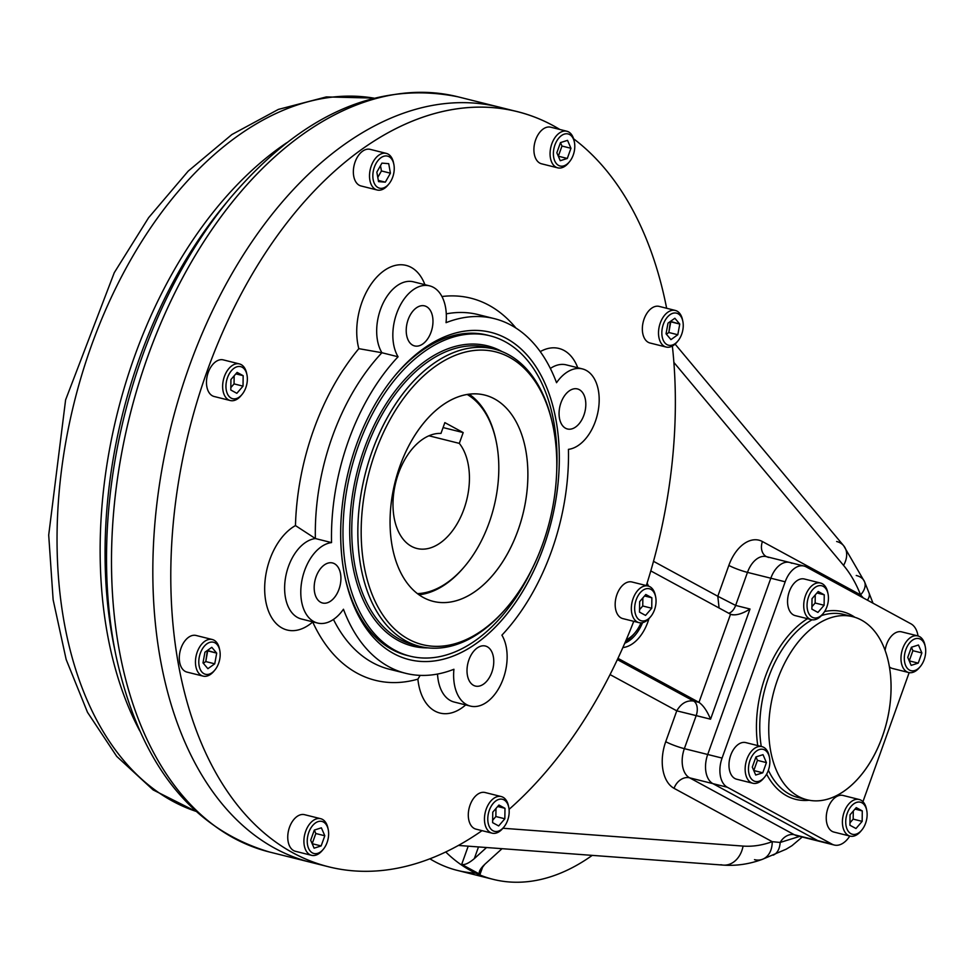 <?xml version="1.0" encoding="UTF-8"?>
<svg xmlns="http://www.w3.org/2000/svg" width="974" height="974" viewBox="0 0 974 974"><rect width="100%" height="100%" fill="white"/><g stroke="black" fill="none" stroke-linecap="round" stroke-linejoin="round"><path stroke-width="1.46" d="M728.735 613.255A11.798 7.305 104 0 0 735.638 605.426L717.801 596.258L719.092 608.007L717.801 596.258L735.638 605.426A11.798 7.305 104 0 1 728.735 613.255M796.537 835.607A23.583 14.622 -76 0 1 794.37 834.755L817.71 840.586A23.583 14.622 104 0 0 819.889 841.439L796.537 835.607A23.583 14.622 -76 0 1 794.37 834.755L689.568 777.812A14.147 10.97 -61.5 0 0 674.057 788.331A37.742 23.388 -76 0 1 665.729 741.689L676.772 710.837C681.082 703.423 686.694 700.148 693.585 701.024L698.979 702.376L617.954 658.339L698.979 702.376C703.252 705.334 707.112 710.935 710.557 719.189L676.772 710.837C681.082 703.423 686.694 700.148 693.585 701.024L698.979 702.376L730.537 614.229L650.79 570.898L730.537 614.229L698.979 702.376C703.252 705.334 707.112 710.935 710.557 719.189L750.004 609.018C741.774 614.119 735.285 615.86 730.537 614.229L731.73 614.691C736.758 615.446 742.845 613.559 750.004 609.018L735.638 605.426L747.472 572.383A23.583 14.622 -76 0 1 766.294 556.617A23.583 14.622 -76 0 1 768.462 557.457M856.243 575.476A23.583 13.965 158.6 0 1 864.583 581.795A23.583 13.965 158.6 0 1 860.578 594.883L762.423 541.544A37.742 23.388 -76 0 0 728.844 565.419A14.147 1.753 -160.3 0 0 747.472 572.383L735.638 605.426L750.004 609.018L710.557 719.189L696.191 715.598A11.798 7.305 -76 0 0 693.585 701.024A11.798 7.305 -76 0 1 696.191 715.598L684.357 748.653A14.147 1.753 19.7 0 1 665.729 741.689A37.742 23.388 -76 0 0 674.057 788.331L772.212 841.67A155.67 96.487 -76 0 1 743.065 846.077L502.913 828.253L743.065 846.077A23.583 18.409 -85.8 0 1 723.353 865.107A23.583 18.409 -85.8 0 0 743.065 846.077A155.67 96.487 -76 0 0 772.212 841.67L780.15 842.461L799.678 836.386L780.15 842.461A23.583 14.196 -111.9 0 1 773.149 855.148A23.583 14.196 -111.9 0 0 780.15 842.461A14.147 10.97 -61.5 0 1 794.37 834.755A14.147 10.97 -61.5 0 0 780.15 842.461L772.212 841.67A23.583 17.057 -110.2 0 1 762.399 859.324A23.583 17.057 -110.2 0 0 772.212 841.67L674.057 788.331A14.147 10.97 -61.5 0 1 689.568 777.812A23.583 14.622 -76 0 1 684.357 748.653A14.147 1.753 19.7 0 1 665.729 741.689L676.772 710.837L610.041 674.58L676.772 710.837L696.191 715.598L684.357 748.653L707.708 754.485A23.583 14.622 104 0 0 712.919 783.644L817.71 840.586L712.919 783.644L689.568 777.812A23.583 14.622 -76 0 1 684.357 748.653L707.708 754.485L770.824 578.215L707.708 754.485A23.583 14.622 104 0 0 712.919 783.644L689.568 777.812L794.37 834.755L817.71 840.586A23.583 14.622 104 0 0 819.889 841.439L834.255 845.03A23.583 14.622 104 0 0 849.791 836.045A23.583 14.622 104 0 1 832.076 844.178L817.71 840.586L832.076 844.178A23.583 14.622 104 0 0 834.255 845.03M647.089 583.183A37.767 23.4 -76 0 1 648.501 586.117A37.767 23.4 -76 0 0 647.089 583.183M648.94 618.685A37.767 23.4 -76 0 1 622.873 647.552A37.767 23.4 -76 0 0 648.94 618.685M642.56 622.654A35.381 21.927 -76 0 1 624.772 643.205A35.381 21.927 -76 0 0 642.56 622.654M720.93 864.717A23.583 18.409 -85.8 0 0 723.353 865.107L458.389 845.444M754.497 859.652A23.583 17.057 -110.2 0 0 762.399 859.324C749.505 864.084 736.49 866.02 723.353 865.107M836.654 541.507A23.583 16.875 140.1 0 1 843.703 545.781L864.583 581.795L869.003 592.923A23.583 10.677 157.6 0 1 867.42 600.167A23.583 10.677 157.6 0 0 869.003 592.923L873.008 603.198M675.104 344.102L843.703 545.781A23.583 16.875 140.1 0 1 843.557 565.395A155.67 96.487 -76 0 1 860.578 594.883L863.354 597.963L860.578 594.883L762.423 541.544A14.147 10.97 -61.5 0 0 766.355 556.629A14.147 10.97 -61.5 0 1 762.423 541.544A37.742 23.388 -76 0 0 728.844 565.419A14.147 1.753 -160.3 0 0 747.472 572.383A23.583 14.622 -76 0 1 766.294 556.617L789.634 562.448A23.583 14.622 104 0 0 770.824 578.215L747.472 572.383L770.824 578.215A23.583 14.622 104 0 1 789.634 562.448L804 566.04A23.583 14.622 104 0 0 785.19 581.807L722.075 758.076A23.583 14.622 104 0 0 727.286 787.236L832.076 844.178L727.286 787.236L712.919 783.644L727.286 787.236A23.583 14.622 104 0 1 722.075 758.076L707.708 754.485L722.075 758.076L785.19 581.807L770.824 578.215L785.19 581.807A23.583 14.622 104 0 1 806.18 566.88A23.583 14.622 104 0 0 804 566.04M864.583 581.795A23.583 13.965 158.6 0 1 860.578 594.883A155.67 96.487 -76 0 0 843.557 565.395L673.874 362.413L843.557 565.395A23.583 16.875 140.1 0 0 843.703 545.781M195.518 811.184A367.953 228.05 -76 0 1 74.304 402.092A367.953 228.05 -76 0 1 373.724 98.106A367.953 228.05 -76 0 0 74.304 402.092A367.953 228.05 -76 0 0 195.518 811.184M693.585 701.024L617.37 659.605L693.585 701.024M728.844 565.419L717.801 596.258L653.505 561.316L717.801 596.258L728.844 565.419M116.04 655.977A385.034 238.642 -76 0 1 230.57 197.685C301.843 114.177 377.705 80.562 458.121 96.852A389.186 241.211 -76 0 0 129.749 415.947A389.186 241.211 -76 0 0 269.408 851.994A389.186 241.211 -76 0 1 233.59 837.993A389.186 241.211 -76 0 1 137.979 386.179A389.186 241.211 -76 0 1 458.121 96.852L499.443 107.177A389.186 241.211 104 0 0 179.301 396.503A389.186 241.211 104 0 0 274.912 848.317A389.186 241.211 104 0 0 310.743 862.319L269.408 851.994C190.782 828.533 139.659 763.19 116.04 655.977A385.034 238.642 -76 0 1 230.57 197.685L224.933 204.455A372.105 230.619 104 0 0 114.262 647.345L116.04 655.977M286.733 142.74A367.953 228.05 104 0 0 139.757 730.877A367.953 228.05 104 0 1 286.733 142.74M791.813 563.301A23.583 14.622 104 0 0 789.634 562.448M224.933 204.455A372.105 230.619 104 0 0 114.262 647.345M862.94 801.699L909.156 672.62L862.94 801.699M918.032 635.961A23.583 14.622 104 0 0 910.97 623.835L806.18 566.88L910.97 623.835A23.583 14.622 104 0 1 918.032 635.961M765.418 676.346A96.706 59.938 104 0 0 757.76 745.597A96.706 59.938 104 0 1 765.418 676.346A96.706 59.938 104 0 1 807.519 618.685A96.706 59.938 104 0 0 765.418 676.346M766.623 774.147A96.706 59.938 104 0 0 809.224 800.238A96.706 59.938 104 0 1 766.623 774.147M854.929 617.309A96.706 59.938 104 0 0 824.601 611.55A96.706 59.938 104 0 1 854.929 617.309M768.523 677.502A94.344 58.477 104 0 0 761.266 746.474A94.344 58.477 104 0 1 768.523 677.502A94.344 58.477 104 0 1 812.072 619.793A94.344 58.477 104 0 0 768.523 677.502M798.047 797.511A94.344 58.477 104 0 1 789.366 794.127A94.344 58.477 104 0 1 768.376 770.264A94.344 58.477 104 0 0 798.047 797.511L807.032 799.764A94.344 58.477 -76 0 1 798.339 796.367A94.344 58.477 -76 0 1 800.299 639.492A94.344 58.477 -76 0 1 891.064 688.813A94.344 58.477 -76 0 1 798.339 796.367A94.344 58.477 -76 0 1 775.17 686.828A94.344 58.477 -76 0 1 852.774 616.688A94.344 58.477 -76 0 1 886.632 722.404A94.344 58.477 -76 0 1 807.032 799.764M843.801 614.448A94.344 58.477 104 0 0 821.386 615.629A94.344 58.477 104 0 1 843.801 614.448L852.774 616.688M493.258 879.376A247.664 153.49 -76 0 1 470.466 870.464A247.664 153.49 -76 0 0 592.241 855.379A247.664 153.49 -76 0 1 493.258 879.376L457.342 870.403A247.664 153.49 -76 0 1 434.55 861.491A247.664 153.49 -76 0 1 429.887 858.8A247.664 153.49 -76 0 0 434.55 861.491A247.664 153.49 -76 0 0 475.738 873.142M470.466 870.464A247.664 153.49 -76 0 1 445.739 851.958A247.664 153.49 -76 0 0 470.466 870.464M480.024 874.348L482.97 866.117L480.024 874.348L461.688 864.388L468.214 846.175L461.688 864.388C464.598 865.204 468.798 863.281 474.314 858.63L478.502 846.93L474.314 858.63L486.55 847.526L474.314 858.63C468.798 863.281 464.598 865.204 461.688 864.388L480.024 874.348L479.476 871.292L484.784 864.328C479.756 869.234 478.173 872.582 480.024 874.348M502.036 848.683L484.784 864.328L502.036 848.683M635.036 632.723A31.838 19.736 -76 0 0 641.05 622.849A31.838 19.736 -76 0 1 626.233 639.796A31.838 19.736 -76 0 0 635.036 632.723L633.502 634.573A35.381 21.927 -76 0 1 625.503 641.525M517.401 111.669A389.186 241.211 104 0 0 197.259 400.996A389.186 241.211 104 0 0 292.87 852.81A389.186 241.211 104 0 1 208.947 366.163A389.186 241.211 104 0 1 559.867 129.481A389.186 241.211 104 0 0 517.401 111.669L499.443 107.177A389.186 241.211 104 0 0 179.301 396.503A389.186 241.211 104 0 0 274.912 848.317A389.186 241.211 104 0 0 310.743 862.319L328.701 866.811A389.186 241.211 104 0 0 482.033 830.652A389.186 241.211 104 0 1 292.87 852.81A389.186 241.211 104 0 0 328.701 866.811M509.073 809.357A389.186 241.211 104 0 0 633.745 621.327A389.186 241.211 104 0 1 509.073 809.357M646.334 585.569A389.186 241.211 104 0 0 672.364 346.062A389.186 241.211 104 0 1 646.334 585.569M666.642 308.271A389.186 241.211 104 0 0 573.613 138.795A389.186 241.211 104 0 1 666.642 308.271M316.087 576.754A20.637 12.796 -76 0 1 332.548 562.96A20.637 12.796 -76 0 1 339.95 586.08A20.637 12.796 -76 0 1 322.54 603.003A20.637 12.796 -76 0 1 316.087 576.754A20.637 12.796 -76 0 1 339.256 569.4A20.637 12.796 -76 0 1 327.301 602.796A20.637 12.796 -76 0 1 316.087 576.754M468.92 659.812A20.637 12.796 -76 0 1 485.381 646.018A20.637 12.796 -76 0 1 492.795 669.138A20.637 12.796 -76 0 1 475.373 686.061A20.637 12.796 -76 0 1 468.92 659.812A20.637 12.796 -76 0 1 492.089 652.458A20.637 12.796 -76 0 1 480.133 685.854A20.637 12.796 -76 0 1 468.92 659.812M560.975 402.725A20.637 12.796 -76 0 1 577.436 388.93A20.637 12.796 -76 0 1 584.838 412.063A20.637 12.796 -76 0 1 567.428 428.986A20.637 12.796 -76 0 1 560.975 402.725A20.637 12.796 -76 0 1 584.144 395.371A20.637 12.796 -76 0 1 572.188 428.767A20.637 12.796 -76 0 1 560.975 402.725M408.13 319.667A20.637 12.796 -76 0 1 424.603 305.885A20.637 12.796 -76 0 1 432.006 329.005A20.637 12.796 -76 0 1 414.595 345.928A20.637 12.796 -76 0 1 408.13 319.667A20.637 12.796 -76 0 1 431.299 312.313A20.637 12.796 -76 0 1 419.344 345.709A20.637 12.796 -76 0 1 408.13 319.667M344.577 575.135A165.105 102.331 104 0 0 392.072 649.536A165.105 102.331 104 0 0 408.946 655.879M488.997 335.555A165.105 102.331 104 0 0 394.214 376.524M393.581 653.517A168.648 104.522 104 0 0 532.961 572.383A168.648 104.522 104 0 0 534.008 363.85A168.648 104.522 104 0 0 394.981 375.599A168.648 104.522 104 0 0 344.82 576.328A168.648 104.522 104 0 0 393.581 653.517A168.648 104.522 104 0 0 559.307 461.274A168.648 104.522 104 0 0 397.075 373.115A168.648 104.522 104 0 0 393.581 653.517M358.822 348.655A196.955 122.067 104 0 0 295.463 525.583A55.433 34.358 104 0 0 265.732 601.043A55.433 34.358 104 0 0 312.703 621.984A196.955 122.067 104 0 0 417.883 679.146A55.433 34.358 104 0 0 465.682 704.908A55.433 34.358 104 0 1 417.883 679.146A196.955 122.067 104 0 1 312.703 621.984A55.433 34.358 104 0 1 265.732 601.043A55.433 34.358 104 0 1 295.463 525.583A196.955 122.067 104 0 1 358.822 348.655A55.433 34.358 104 0 1 378.667 275.179A55.433 34.358 104 0 1 424.908 284.688A55.433 34.358 104 0 0 378.667 275.179A55.433 34.358 104 0 0 358.822 348.655L381.918 352.734L358.822 348.655M515.952 328.068A196.955 122.067 104 0 0 441.952 296.522A196.955 122.067 104 0 1 515.952 328.068M577.74 367.734A55.433 34.358 104 0 0 540.241 351.614A55.433 34.358 104 0 1 577.74 367.734M508.355 109.697A389.186 241.211 104 0 0 181.505 389.393A389.186 241.211 104 0 0 274.912 848.317A389.186 241.211 104 0 0 319.789 864.291M317.536 623.031A41.273 25.58 104 0 1 301.733 581.49A41.273 25.58 104 0 1 331.537 542.591L315.381 538.549L331.537 542.591A182.795 113.288 104 0 1 398.074 356.776A182.795 113.288 104 0 0 331.537 542.591A41.273 25.58 104 0 0 301.575 601.445A41.273 25.58 104 0 0 343.457 609.237A182.795 113.288 104 0 0 453.921 669.272A41.273 25.58 104 0 0 486.83 702.12A41.273 25.58 104 0 0 501.902 635.17A182.795 113.288 104 0 0 568.439 449.355A41.273 25.58 104 0 0 598.401 390.501A41.273 25.58 104 0 0 556.531 382.709A182.795 113.288 104 0 0 446.055 322.674A41.273 25.58 104 0 0 413.146 289.826A41.273 25.58 104 0 0 398.074 356.776L381.918 352.734A41.273 25.58 104 0 1 382.271 304.996A41.273 25.58 104 0 1 413.439 281.815A41.273 25.58 104 0 0 382.271 304.996A41.273 25.58 104 0 0 381.918 352.734A182.795 113.288 104 0 0 315.381 538.549L295.463 525.583L315.381 538.549A41.273 25.58 104 0 0 285.565 577.448A41.273 25.58 104 0 0 301.38 618.989L317.536 623.031A41.273 25.58 104 0 0 343.457 609.237A182.795 113.288 104 0 0 405.671 673.314A182.795 113.288 104 0 0 453.921 669.272A41.273 25.58 104 0 0 470.369 706.089A41.273 25.58 104 0 0 501.537 682.908A41.273 25.58 104 0 0 501.902 635.17A182.795 113.288 104 0 0 568.439 449.355A41.273 25.58 104 0 0 598.243 410.456A41.273 25.58 104 0 0 582.44 368.915A41.273 25.58 104 0 0 556.531 382.709A182.795 113.288 104 0 0 494.305 318.632A182.795 113.288 104 0 0 446.055 322.674A41.273 25.58 104 0 0 429.607 285.857A41.273 25.58 104 0 0 398.439 309.038A41.273 25.58 104 0 0 398.074 356.776L381.918 352.734A182.795 113.288 104 0 0 315.381 538.549A41.273 25.58 104 0 0 285.565 577.448A41.273 25.58 104 0 0 301.38 618.989M478.149 314.59A182.795 113.288 104 0 0 446.287 313.859A182.795 113.288 104 0 1 478.149 314.59L494.305 318.632M566.271 364.873A41.273 25.58 104 0 0 550.359 368.464A41.273 25.58 104 0 1 566.271 364.873L582.44 368.915M333.449 619.44A182.795 113.288 104 0 0 389.503 669.272A182.795 113.288 104 0 1 333.449 619.44M420.171 675.372L417.883 679.146L420.171 675.372M454.213 702.047A41.273 25.58 104 0 1 437.533 674.045A41.273 25.58 104 0 0 454.213 702.047L470.369 706.089M440.978 433.418A58.964 36.549 104 0 0 393.094 508.708A58.964 36.549 104 0 0 446.469 537.709A58.964 36.549 104 0 0 459.314 443.377L463.186 432.578L444.85 422.619L440.978 433.418A58.964 36.549 104 0 0 394.933 486.014A58.964 36.549 104 0 0 416.921 548.484A58.964 36.549 104 0 0 462.662 512.482A58.964 36.549 104 0 0 459.314 443.377L463.186 432.578L444.85 422.619L440.978 433.418M496.241 441.587A104.279 64.637 104 0 1 489.131 522.758A104.279 64.637 104 0 1 465.231 565.711A104.279 64.637 104 0 1 417.42 593.629A104.279 64.637 104 0 0 489.131 522.758A104.279 64.637 104 0 0 467.179 394.47A104.279 64.637 104 0 1 496.241 441.587L495.997 440.418A106.056 65.733 104 0 0 469.127 394.19M443.073 427.562L463.186 432.578L443.073 427.562M428.95 435.792L459.314 443.377L428.95 435.792M419.003 594.797A106.056 65.733 104 0 0 464.452 566.637A106.056 65.733 104 0 0 464.841 566.174M507.673 606.534A153.259 94.989 -76 0 1 420.013 646.444A153.259 94.989 -76 0 1 405.914 640.941A153.259 94.989 -76 0 1 368.257 463.015A153.259 94.989 -76 0 1 494.329 349.082A153.259 94.989 -76 0 1 552.903 425.541M399.851 639.419A153.259 94.989 -76 0 1 362.194 461.506A153.259 94.989 -76 0 1 488.266 347.572A153.259 94.989 -76 0 0 362.194 461.506A153.259 94.989 -76 0 0 399.851 639.419A153.259 94.989 -76 0 0 413.95 644.934A153.259 94.989 -76 0 1 399.851 639.419M508.184 605.925L507.162 607.155A153.259 94.989 -76 0 1 405.914 640.941A153.259 94.989 -76 0 1 396.808 402.201A153.259 94.989 -76 0 1 552.745 424.749L553.062 426.32A150.897 93.528 -76 0 1 508.184 605.925A150.897 93.528 -76 0 1 408.496 639.175A150.897 93.528 -76 0 1 399.535 404.113A150.897 93.528 -76 0 1 553.062 426.32M398.232 640.515A154.732 95.902 -76 0 1 364.142 449.038A154.732 95.902 -76 0 1 502.024 351.577A154.732 95.902 -76 0 0 364.142 449.038A154.732 95.902 -76 0 0 398.232 640.515A154.732 95.902 -76 0 0 427.988 647.868A154.732 95.902 -76 0 1 398.232 640.515M423.41 597.537A106.312 65.891 -76 0 1 397.282 474.107A106.312 65.891 -76 0 1 484.748 395.067A106.312 65.891 -76 0 1 522.892 514.187A106.312 65.891 -76 0 1 433.187 601.36A106.312 65.891 -76 0 1 423.41 597.537A106.312 65.891 -76 0 1 425.614 420.768A106.312 65.891 -76 0 1 527.884 476.347A106.312 65.891 -76 0 1 423.41 597.537M408.496 639.175A150.897 93.528 -76 0 1 411.625 388.297A150.897 93.528 -76 0 1 556.787 467.167A150.897 93.528 -76 0 1 408.496 639.175M505.202 341.752A165.081 102.319 104 0 0 490.007 335.811A165.081 102.319 104 0 0 350.725 471.16A165.081 102.319 104 0 0 409.969 656.135A165.081 102.319 104 0 0 532.79 567.416A165.081 102.319 104 0 1 386.228 644.703A165.081 102.319 104 0 1 361.062 438.799A165.081 102.319 104 0 1 505.202 341.752A165.081 102.319 104 0 1 556.678 471.879A165.081 102.319 104 0 0 505.202 341.752M827.863 593.178A18.871 11.7 104 0 0 820.522 583.036A18.871 11.7 104 0 0 805.474 595.65A18.871 11.7 104 0 0 811.379 619.659A18.871 11.7 104 0 0 822.628 614.156M820.522 583.036L804.366 579.006A18.871 11.7 104 0 0 789.305 591.608A18.871 11.7 104 0 0 795.21 615.617L811.379 619.659M815.238 594.944L815.141 603.016L811.914 606.753L815.141 603.016L824.114 605.256L817.929 612.427L811.89 609.14L812.012 598.681L818.197 591.51L824.248 594.797L824.114 605.256L817.929 612.427L811.89 609.14L812.012 598.681L818.197 591.51L824.248 594.797L824.114 605.256L815.141 603.016L815.238 594.944M816.93 592.971L824.248 594.797L816.93 592.971M828.046 593.933L827.717 592.35A18.871 11.7 104 0 0 811.634 585.958A18.871 11.7 104 0 0 804.901 612.902A18.871 11.7 104 0 0 822.105 614.813L823.127 613.583A16.509 10.227 104 0 0 826.914 606.778A16.509 10.227 104 0 0 828.046 593.933A16.509 10.227 104 0 0 813.972 588.333A16.509 10.227 104 0 0 808.079 611.903A16.509 10.227 104 0 0 823.127 613.583M826.914 606.778A16.509 10.227 104 0 0 817.941 585.946A16.509 10.227 104 0 0 808.371 612.658A16.509 10.227 104 0 0 826.914 606.778M925.13 646.03A18.871 11.7 104 0 0 919.517 636.57A18.871 11.7 104 0 0 917.788 635.888A18.871 11.7 104 0 0 902.265 649.926A18.871 11.7 104 0 0 906.891 671.829A18.871 11.7 104 0 0 908.632 672.51A18.871 11.7 104 0 0 919.882 667.02M917.788 635.888L901.62 631.858A18.871 11.7 104 0 0 885.11 650.352M889.42 666.898A18.871 11.7 104 0 0 892.476 668.468L908.632 672.51M909.253 660.883L918.226 663.124L911.165 665.364L907.744 657.426L911.396 647.247L912.894 650.705L909.253 660.883L918.226 663.124L911.165 665.364L907.744 657.426L911.396 647.247L912.894 650.705L921.879 652.945L918.226 663.124L921.879 652.945L918.458 645.007L921.879 652.945L912.894 650.705L909.241 660.883M911.396 647.247L918.458 645.007L911.396 647.247M925.3 646.785L924.971 645.214A18.871 11.7 104 0 0 905.771 642.438A18.871 11.7 104 0 0 906.891 671.829A18.871 11.7 104 0 0 919.359 667.665L920.393 666.435A16.509 10.227 104 0 0 925.3 646.785A16.509 10.227 104 0 0 908.499 644.35A16.509 10.227 104 0 0 909.485 670.075A16.509 10.227 104 0 0 920.393 666.435M909.485 670.075A16.509 10.227 104 0 0 925.702 651.253A16.509 10.227 104 0 0 909.826 642.621A16.509 10.227 104 0 0 909.485 670.075M866.556 809.638A18.871 11.7 104 0 0 859.202 799.496A18.871 11.7 104 0 0 844.154 812.109A18.871 11.7 104 0 0 850.059 836.106A18.871 11.7 104 0 0 861.308 830.615M859.202 799.496L843.046 795.454A18.871 11.7 104 0 0 827.121 810.928A18.871 11.7 104 0 0 833.89 832.064L850.059 836.106M853.175 819.122L849.961 822.86L853.175 819.122L862.16 821.362L855.976 828.533L849.925 825.246L850.059 814.788L856.243 807.616L862.282 810.904L862.16 821.362L855.976 828.533L849.925 825.246L850.059 814.788L856.243 807.616L862.282 810.904L862.16 821.362L853.175 819.122L853.285 811.05L853.175 819.122M854.977 809.077L862.282 810.904L854.977 809.077M866.726 810.38L866.397 808.81A18.871 11.7 104 0 0 856.243 799.362A18.871 11.7 104 0 0 844.154 812.109A18.871 11.7 104 0 0 845.919 833.464A18.871 11.7 104 0 0 860.785 831.272L861.807 830.031A16.509 10.227 104 0 0 866.726 810.38A16.509 10.227 104 0 0 857.838 802.113A16.509 10.227 104 0 0 847.258 813.266A16.509 10.227 104 0 0 848.804 831.954A16.509 10.227 104 0 0 861.807 830.031M847.258 813.266A16.509 10.227 104 0 0 856.231 834.097A16.509 10.227 104 0 0 865.801 807.385A16.509 10.227 104 0 0 847.258 813.266M769.29 756.774A18.871 11.7 104 0 0 763.689 747.314A18.871 11.7 104 0 0 761.948 746.644A18.871 11.7 104 0 0 746.425 760.67A18.871 11.7 104 0 0 751.064 782.572A18.871 11.7 104 0 0 752.792 783.254A18.871 11.7 104 0 0 764.054 777.763M761.948 746.644L745.78 742.602A18.871 11.7 104 0 0 730.256 756.628A18.871 11.7 104 0 0 734.895 778.53A18.871 11.7 104 0 0 736.636 779.212L752.792 783.254M753.803 770.544L762.776 772.796L755.714 775.036L752.293 767.098L755.946 756.92L757.443 760.365L753.791 770.556L762.776 772.796L755.714 775.036L752.293 767.098L755.946 756.92L757.443 760.365L766.428 762.618L762.776 772.796L766.428 762.618L763.007 754.68L766.428 762.618L757.443 760.365L753.803 770.544M755.946 756.92L763.007 754.68L755.946 756.92M769.46 757.529L769.143 755.958A18.871 11.7 104 0 0 763.689 747.314A18.871 11.7 104 0 0 748.093 756.396A18.871 11.7 104 0 0 747.971 779.724A18.871 11.7 104 0 0 763.531 778.409L764.553 777.179A16.509 10.227 104 0 0 769.46 757.529A16.509 10.227 104 0 0 764.687 749.968A16.509 10.227 104 0 0 751.039 757.918A16.509 10.227 104 0 0 750.942 778.323A16.509 10.227 104 0 0 764.553 777.179M764.687 749.968A16.509 10.227 104 0 0 748.47 768.79A16.509 10.227 104 0 0 764.346 777.422A16.509 10.227 104 0 0 764.687 749.968M508.611 806.703A18.871 11.7 104 0 0 501.257 796.562A18.871 11.7 104 0 0 486.209 809.175A18.871 11.7 104 0 0 492.113 833.172A18.871 11.7 104 0 0 503.363 827.681M501.257 796.562L485.101 792.519A18.871 11.7 104 0 0 470.04 805.133A18.871 11.7 104 0 0 475.945 829.13L492.113 833.172M495.973 808.457L495.876 816.529L492.649 820.266L495.876 816.529L504.849 818.781L498.676 825.94L492.625 822.653L492.747 812.194L498.932 805.035L504.982 808.323L504.849 818.781L498.676 825.94L492.625 822.653L492.747 812.194L498.932 805.035L504.982 808.323L504.849 818.781L495.876 816.529L495.973 808.457M497.677 806.496L504.982 808.323L497.677 806.496M508.781 807.446L508.452 805.875A18.871 11.7 104 0 0 492.369 799.471A18.871 11.7 104 0 0 485.636 826.415A18.871 11.7 104 0 0 502.84 828.338L503.862 827.096A16.509 10.227 104 0 0 507.649 820.291A16.509 10.227 104 0 0 508.781 807.446A16.509 10.227 104 0 0 494.707 801.846A16.509 10.227 104 0 0 488.814 825.416A16.509 10.227 104 0 0 503.862 827.096M507.649 820.291A16.509 10.227 104 0 0 498.676 799.459A16.509 10.227 104 0 0 489.118 826.183A16.509 10.227 104 0 0 507.649 820.291M655.49 596.161A18.871 11.7 104 0 0 648.136 586.019A18.871 11.7 104 0 0 633.088 598.633A18.871 11.7 104 0 0 638.993 622.642A18.871 11.7 104 0 0 650.242 617.139M648.136 586.019L631.98 581.989A18.871 11.7 104 0 0 616.919 594.59A18.871 11.7 104 0 0 622.824 618.6L638.993 622.642M642.852 597.926L642.755 605.998L639.528 609.736L642.755 605.998L651.74 608.239L645.555 615.41L639.504 612.122L639.638 601.664L645.811 594.493L651.862 597.78L651.74 608.239L645.555 615.41L639.504 612.122L639.638 601.664L645.811 594.493L651.862 597.78L651.74 608.239L642.755 605.998L642.852 597.926M644.557 595.954L651.862 597.78L644.557 595.954M655.66 596.916L655.332 595.345A18.871 11.7 104 0 0 639.248 588.941A18.871 11.7 104 0 0 632.516 615.885A18.871 11.7 104 0 0 649.719 617.796L650.754 616.566A16.509 10.227 104 0 0 654.528 609.761A16.509 10.227 104 0 0 655.66 596.916A16.509 10.227 104 0 0 641.586 591.315A16.509 10.227 104 0 0 635.693 614.886A16.509 10.227 104 0 0 650.754 616.566M654.528 609.761A16.509 10.227 104 0 0 645.555 588.929A16.509 10.227 104 0 0 635.998 615.641A16.509 10.227 104 0 0 654.528 609.761M682.835 321.323A16.509 10.227 104 0 0 668.761 315.722A16.509 10.227 104 0 0 662.868 339.305A16.509 10.227 104 0 0 677.928 340.973A16.509 10.227 104 0 0 682.932 321.81A16.509 10.227 104 0 0 682.835 321.323L682.506 319.752A18.871 11.7 104 0 1 682.616 320.3A18.871 11.7 104 0 0 675.311 310.438A18.871 11.7 104 0 0 662.722 317.889A18.871 11.7 104 0 0 658.874 337.187A18.871 11.7 104 0 0 666.167 347.048A18.871 11.7 104 0 0 677.417 341.557M675.311 310.438L659.154 306.396A18.871 11.7 104 0 0 646.553 313.859A18.871 11.7 104 0 0 642.706 333.145A18.871 11.7 104 0 0 649.999 343.006L666.167 347.048M670.429 321.396L668.821 332.499L666.399 334.228L668.821 332.499L677.807 334.739L670.952 339.622L666.046 333.802L668.006 323.124L674.86 318.255L679.755 324.062L677.807 334.739L670.952 339.622L666.046 333.802L668.006 323.124L674.86 318.255L679.755 324.062L677.807 334.739L668.821 332.499L670.782 321.822L679.755 324.062L670.429 321.396M682.506 319.752A18.871 11.7 104 0 0 666.423 313.348A18.871 11.7 104 0 0 659.69 340.291A18.871 11.7 104 0 0 676.893 342.215L677.928 340.973M682.932 321.81A16.509 10.227 104 0 0 665.108 320.385A16.509 10.227 104 0 0 669.576 345.38A16.509 10.227 104 0 0 682.932 321.81M574.21 141.376A18.871 11.7 104 0 0 568.597 131.916A18.871 11.7 104 0 0 566.868 131.234A18.871 11.7 104 0 0 551.345 145.26A18.871 11.7 104 0 0 555.984 167.163A18.871 11.7 104 0 0 557.712 167.845A18.871 11.7 104 0 0 568.962 162.354M566.868 131.234L550.7 127.192A18.871 11.7 104 0 0 534.787 142.667A18.871 11.7 104 0 0 541.556 163.802L557.712 167.845M558.333 156.217L567.306 158.458L560.245 160.71L556.836 152.772L560.476 142.594L561.974 146.039L558.333 156.217L567.306 158.458L560.245 160.71L556.836 152.772L560.476 142.594L561.974 146.039L570.959 148.292L567.306 158.458L570.959 148.292L567.538 140.353L570.959 148.292L561.974 146.039L558.321 156.217M560.476 142.594L567.538 140.353L560.476 142.594M574.38 142.119L574.051 140.548A18.871 11.7 104 0 0 554.863 137.772A18.871 11.7 104 0 0 555.984 167.163A18.871 11.7 104 0 0 568.451 163.011L569.473 161.769A16.509 10.227 104 0 0 574.38 142.119A16.509 10.227 104 0 0 557.578 139.696A16.509 10.227 104 0 0 558.565 165.41A16.509 10.227 104 0 0 569.473 161.769M558.565 165.41A16.509 10.227 104 0 0 574.794 146.587A16.509 10.227 104 0 0 558.906 137.955A16.509 10.227 104 0 0 558.565 165.41M328.055 828.85A18.871 11.7 104 0 0 322.455 819.39A18.871 11.7 104 0 0 320.714 818.708A18.871 11.7 104 0 0 305.191 832.733A18.871 11.7 104 0 0 309.829 854.648A18.871 11.7 104 0 0 311.558 855.33A18.871 11.7 104 0 0 322.82 849.827M320.714 818.708L304.545 814.678A18.871 11.7 104 0 0 288.633 830.14A18.871 11.7 104 0 0 295.402 851.288L311.558 855.33M312.179 843.703L321.152 845.943L314.091 848.184L310.682 840.245L314.322 830.067L321.383 827.827L324.805 835.765L321.152 845.943L314.091 848.184L310.682 840.245L314.322 830.067L321.383 827.827L324.805 835.765L321.152 845.943L312.167 843.703L315.82 833.525L324.805 835.765L315.82 833.525L312.179 843.703M314.334 830.067L315.82 833.525L314.334 830.067M328.226 829.605L327.909 828.022A18.871 11.7 104 0 0 308.709 825.246A18.871 11.7 104 0 0 309.829 854.648A18.871 11.7 104 0 0 322.297 850.485L323.319 849.255A16.509 10.227 104 0 0 328.226 829.605A16.509 10.227 104 0 0 311.424 827.169A16.509 10.227 104 0 0 312.411 852.895A16.509 10.227 104 0 0 323.319 849.255M312.411 852.895A16.509 10.227 104 0 0 328.64 834.073A16.509 10.227 104 0 0 312.751 825.441A16.509 10.227 104 0 0 312.411 852.895M393.666 163.522A18.871 11.7 104 0 0 386.313 153.381A18.871 11.7 104 0 0 378.801 155.207A18.871 11.7 104 0 0 369.536 174.638A18.871 11.7 104 0 0 377.169 190.003A18.871 11.7 104 0 0 384.693 188.189A18.871 11.7 104 0 0 388.419 184.512M386.313 153.381L370.157 149.351A18.871 11.7 104 0 0 362.632 151.165A18.871 11.7 104 0 0 353.379 170.596A18.871 11.7 104 0 0 361.001 185.961L377.169 190.003M381.443 170.949L377.79 177.39L381.443 170.949L390.416 173.189L385.327 182.162L378.545 181.627L376.841 172.106L381.93 163.121L388.711 163.669L390.416 173.189L385.327 182.162L378.545 181.627L376.841 172.106L381.93 163.121L388.711 163.669L390.416 173.189L381.443 170.949L380.493 165.653L381.443 170.949M378.326 180.421L385.327 182.162L378.326 180.421M393.837 164.277L393.508 162.707A18.871 11.7 104 0 0 378.533 155.39A18.871 11.7 104 0 0 369.901 180.312A18.871 11.7 104 0 0 384.693 188.189A18.871 11.7 104 0 0 387.896 185.157L388.918 183.928A16.509 10.227 104 0 0 393.837 164.277A16.509 10.227 104 0 0 380.724 157.885A16.509 10.227 104 0 0 373.176 179.691A16.509 10.227 104 0 0 386.118 186.57A16.509 10.227 104 0 0 388.918 183.928M386.118 186.57A16.509 10.227 104 0 0 391.244 158.531A16.509 10.227 104 0 0 373.249 171.314A16.509 10.227 104 0 0 386.118 186.57M246.775 374.065A18.871 11.7 104 0 0 239.434 363.923A18.871 11.7 104 0 0 224.385 376.536A18.871 11.7 104 0 0 230.29 400.533A18.871 11.7 104 0 0 241.54 395.042M239.434 363.923L223.277 359.881A18.871 11.7 104 0 0 208.217 372.494A18.871 11.7 104 0 0 214.122 396.491L230.29 400.533M234.15 375.818L234.052 383.89L230.826 387.628L234.052 383.89L243.025 386.142L236.84 393.313L230.801 390.014L230.923 379.556L237.108 372.397L243.159 375.684L243.025 386.142L236.84 393.313L230.801 390.014L230.923 379.556L237.108 372.397L243.159 375.684L243.025 386.142L234.052 383.89L234.15 375.818M235.842 373.858L243.159 375.684L235.842 373.858M246.958 374.807L246.629 373.237A18.871 11.7 104 0 0 230.546 366.833A18.871 11.7 104 0 0 223.813 393.776A18.871 11.7 104 0 0 241.016 395.7L242.039 394.458A16.509 10.227 104 0 0 245.825 387.664A16.509 10.227 104 0 0 246.958 374.807A16.509 10.227 104 0 0 232.883 369.207A16.509 10.227 104 0 0 226.991 392.79A16.509 10.227 104 0 0 242.039 394.458M245.825 387.664A16.509 10.227 104 0 0 236.852 366.821A16.509 10.227 104 0 0 227.283 393.545A16.509 10.227 104 0 0 245.825 387.664M219.783 650.401A16.509 10.227 104 0 0 205.709 644.8A16.509 10.227 104 0 0 199.816 668.371A16.509 10.227 104 0 0 214.864 670.051A16.509 10.227 104 0 0 219.868 650.875A16.509 10.227 104 0 0 219.783 650.401L219.454 648.818A18.871 11.7 104 0 1 219.564 649.378A18.871 11.7 104 0 0 212.259 639.504A18.871 11.7 104 0 0 199.658 646.967A18.871 11.7 104 0 0 195.811 666.253A18.871 11.7 104 0 0 203.116 676.114A18.871 11.7 104 0 0 214.365 670.623M212.259 639.504L196.103 635.474A18.871 11.7 104 0 0 183.502 642.925A18.871 11.7 104 0 0 179.654 662.21A18.871 11.7 104 0 0 186.947 672.084L203.116 676.114M207.365 650.474L205.77 661.565L203.347 663.294L205.77 661.565L214.743 663.818L207.888 668.688L202.994 662.88L204.942 652.19L211.796 647.32L216.703 653.128L214.743 663.818L207.888 668.688L202.994 662.88L204.942 652.19L211.796 647.32L216.703 653.128L214.743 663.818L205.77 661.565L207.718 650.888L216.703 653.128L207.365 650.474M219.454 648.818A18.871 11.7 104 0 0 203.371 642.426A18.871 11.7 104 0 0 196.638 669.369A18.871 11.7 104 0 0 213.842 671.281L214.864 670.051M219.868 650.875A16.509 10.227 104 0 0 202.056 649.451A16.509 10.227 104 0 0 206.525 674.446A16.509 10.227 104 0 0 219.868 650.875M802.223 837.031L791.972 845.688L786.176 849.194L762.399 859.324M195.591 811.257L153.137 789.926L116.71 756.372L87.502 712.311L66.159 659.495L53.132 599.753L48.7 535.079L65.599 399.912L114.275 272.683L148.608 217.701L188.201 171.107L231.885 134.534L278.381 109.405L326.314 96.925L373.821 98.082M413.439 281.815L429.607 285.857M405.671 673.314L389.503 669.272M465.231 565.711L464.452 566.637M494.329 349.082L488.266 347.572M420.013 646.444L413.95 644.934M490.007 335.811L485.636 334.715M409.969 656.135L405.598 655.039"/></g></svg>
